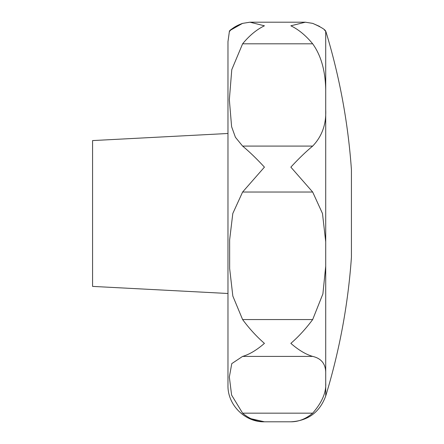 <?xml version="1.0" encoding="UTF-8"?>
<svg xmlns="http://www.w3.org/2000/svg" width="444" height="444" viewBox="0 0 444 444"><rect width="100%" height="100%" fill="white"/><g stroke="black" fill="none" stroke-linecap="round" stroke-linejoin="round"><path stroke-width="0.67" d="M251.004 418.714L264.43 421.8C256.726 421.828 249.45 418.947 242.607 413.164L231.607 395.088L229.348 377.023L231.774 363.619L242.607 356.404C249.45 354.423 256.726 350.077 264.43 343.367C256.726 336.696 249.45 328.76 242.607 319.563L232.839 296.081L229.665 268.659L229.642 239.804L232.806 213.492L242.607 192.03L264.43 167.138C256.726 158.791 249.45 151.77 242.607 146.087L235.414 137.274L231.607 126.684L229.348 99.728L231.774 69.664L242.607 43.812C249.45 35.498 256.726 29.498 264.43 25.808L249.944 22.2L305.333 22.2L312.67 23.371L305.333 22.2L290.853 25.808C298.557 29.498 305.827 35.498 312.67 43.812C321.068 55.456 325.419 70.918 325.718 90.199L325.718 109.74C326.334 124.265 321.983 136.38 312.67 146.087C305.827 151.77 298.557 158.791 290.853 167.138L312.67 192.03L322.477 213.492L325.718 241.819L325.718 266.189L322.893 293.9L312.67 319.563C305.827 328.76 298.557 336.696 290.853 343.367C298.557 350.077 305.827 354.423 312.67 356.404C321.068 358.347 325.419 363.581 325.718 372.111L325.718 395.993A624.93 624.93 0 0 0 351.426 257.237L351.426 169.747A624.93 624.93 0 0 0 325.94 31.718M324.47 29.976L325.718 31.419C325.591 29.831 321.245 27.145 312.67 23.371M229.348 31.718L227.972 41.636L227.972 357.692M249.944 22.2L242.607 23.371C230.614 27.584 228.66 32.945 229.42 31.613C228.999 30.347 233.394 27.6 242.607 23.371M229.47 31.546L229.864 31.025M230.741 30.053L242.491 23.41M227.972 133.489L92.574 140.582L92.574 286.397L227.972 293.495M227.972 213.492L227.972 385.348C227.472 404.828 244.949 422.305 264.43 421.8L290.853 421.8C298.557 421.828 305.827 418.947 312.67 413.164C305.827 418.947 298.557 421.828 290.853 421.8C308.125 420.823 319.747 412.221 325.718 395.993M312.693 23.377L319.63 26.424M325.718 382.956C326.334 392.413 321.983 402.48 312.67 413.164L242.607 413.164M325.718 31.419L325.718 90.199M325.718 109.74L325.718 241.819M242.607 319.563L312.67 319.563M242.607 43.812L312.67 43.812M242.607 146.087L312.67 146.087M242.607 192.03L312.67 192.03M242.607 356.404L312.67 356.404M325.718 266.189L325.718 372.111"/></g></svg>
